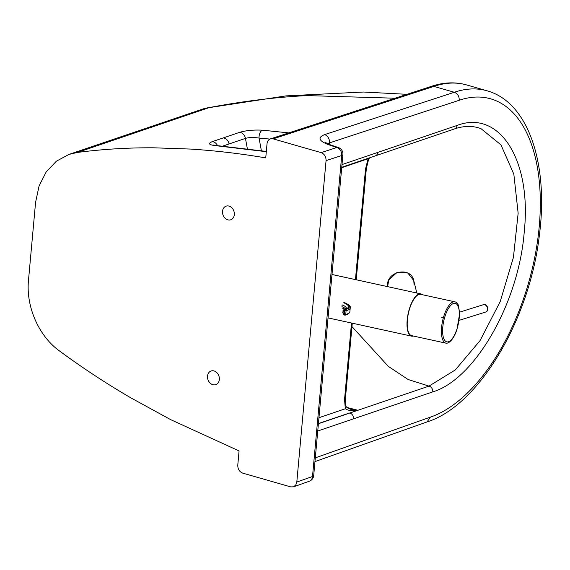 <?xml version="1.0" encoding="UTF-8"?>
<svg xmlns="http://www.w3.org/2000/svg" width="570" height="570" viewBox="0 0 570 570"><rect width="100%" height="100%" fill="white"/><g stroke="black" fill="none" stroke-linecap="round" stroke-linejoin="round"><path stroke-width="0.85" d="M441.593 327.365A21.147 7.973 102.3 0 0 445.897 343.147A21.147 7.973 102.3 0 0 448.989 342.378C452.238 340.026 454.896 335.737 456.955 329.496L459.57 314.056C458.935 307.144 458.216 303.732 457.418 303.81A21.147 7.973 102.3 0 0 454.917 301.822A21.147 7.973 102.3 0 0 441.593 327.365M454.917 301.822L420.717 294.355A21.147 7.973 102.3 0 0 407.393 319.898A21.147 7.973 102.3 0 0 411.69 335.673L445.897 343.147M413.364 336.036A21.631 8.158 -77.7 0 1 411.59 336.143A21.631 8.158 -77.7 0 1 407.187 320.005A21.631 8.158 -77.7 0 1 420.817 293.885A21.631 8.158 -77.7 0 1 422.384 294.719M413.749 280.561L407.842 273.044L397.119 272.339L388.704 280.041L387.643 286.639C385.363 271.527 410.828 265.72 413.777 280.675L414.077 284.672M343.646 314.091A0.962 0.634 110.8 0 0 343.988 314.847L344.665 315.103A0.962 0.634 -69.2 0 1 344.33 314.348L342.777 312.688L343.988 314.847M343.639 302.77A16.737 4.873 5.2 0 1 344.743 309.368A0.962 0.634 110.8 0 0 343.981 310.429L344.658 310.686A0.962 0.634 -69.2 0 1 345.427 309.631L344.088 309.346L342.948 310.857L343.981 310.429M239.578 132.354L223.212 137.926A6.726 5.386 71.2 0 1 229.076 143.953L245.449 138.389C249.282 137.313 253.821 137.213 259.058 138.083A6.726 3.812 -85.2 0 1 262.514 130.195C253.743 129.732 246.097 130.452 239.578 132.354A6.726 5.386 -108.8 0 1 245.449 138.389L247.366 148.791M223.212 137.926L212.296 141.638C207.487 143.583 208.948 144.972 216.678 145.792A6.726 3.812 -85.2 0 1 217.605 145.671L213.657 145.044L214.47 145.549M288.798 132.888L262.514 130.195M431.162 86.426L433.87 86.405A173.024 90.666 -74 0 1 466.552 84.916C455.202 81.752 443.389 82.258 431.112 86.448L270.429 138.888C268.47 139.629 267.344 141.232 267.038 143.697L265.741 157.89C240.611 153.608 215.524 150.665 190.473 149.062L153.601 147.801C127.922 147.651 102.514 149.205 77.363 152.454L69.006 154.399L56.38 161.189L46.17 171.962L39.059 185.998L35.582 202.307L28.5 280.162C25.8 306.382 38.682 336.008 59.316 350.828C82.6 367.971 106.448 383.646 130.851 397.853L170.694 419.648L239.072 450.941L237.783 465.134C237.761 469.117 239.4 471.782 242.706 473.121L290.714 486.887L293.514 486.83L309.239 481.265A6.726 5.365 -109.5 0 0 312.51 476.499A6.726 1.959 5.2 0 0 313.7 475.53L342.912 154.541A6.726 1.959 -174.8 0 1 341.722 155.51A6.726 5.401 -108.1 0 0 336.827 147.509L321.138 152.625C324.444 153.971 326.083 156.636 326.061 160.619L341.722 155.51L312.51 476.499L296.806 482.056L295.766 485.063L293.514 486.83M296.806 482.056L326.061 160.619M321.138 152.625L273.13 138.866L433.87 86.405L454.333 92.269L324.565 134.62C317.376 137.57 318.801 140.968 328.847 144.816L336.827 147.509A6.726 4.104 108.7 0 1 338.366 147.552A6.726 6.726 0 0 1 342.912 154.541M270.429 138.888L273.13 138.866M207.523 376.115A7.21 5.771 71.2 0 1 211.107 370.984A7.21 5.771 71.2 0 1 218.887 375.951A7.21 5.771 71.2 0 1 215.752 384.636A7.21 5.771 71.2 0 1 207.523 376.115M222.528 211.278A7.21 5.771 71.2 0 1 226.105 206.141A7.21 5.771 71.2 0 1 233.892 211.114A7.21 5.771 71.2 0 1 230.75 219.792A7.21 5.771 71.2 0 1 222.528 211.278M77.363 152.454L209.34 107.559L204.053 108.614L69.006 154.399M207.494 107.887L286.005 95.888L363.51 92.026L406.98 94.321M481.059 128.72L500.973 144.873L513.841 174.199L518.151 213.244L513.42 257.419L500.203 301.587L480.061 340.596L455.337 369.909L428.975 386.111L349.745 413.058L357.625 410.222L346.995 407.443M351.505 323.019L344.536 399.541L345.334 408.747A4.809 3.235 -18.1 0 0 345.969 406.125L345.969 406.125A4.809 3.235 -18.1 0 0 345.962 406.118C346.318 407.358 348.227 408.533 351.697 409.645L357.625 410.222C352.239 411.113 348.142 410.621 345.334 408.747L318.958 417.724M368.591 159.436A4.809 0.869 -157.5 0 0 368.598 159.429A4.809 0.869 -157.5 0 0 368.092 158.716L365.512 169.069L355.452 279.606M368.541 158.168L368.092 158.716L341.715 167.694M327.273 143.619L459.242 100.263C459.278 96.273 457.639 93.608 454.333 92.269A173.024 90.666 106 0 1 487.015 90.787L466.552 84.916M395.031 98.218L307.066 95.596C276.037 97.142 243.461 101.132 209.34 107.559M459.242 100.263A166.298 87.139 -74 0 1 539.227 226.582A166.298 87.139 -74 0 1 430.4 417.126L427.072 421.914C478.971 405.74 529.637 319.378 539.341 235.517C548.732 164.388 528.604 102.222 487.015 90.787M442.783 327.166A19.708 7.431 -77.7 0 1 456.584 304.081A19.708 7.431 -77.7 0 1 453.62 336.599A19.708 7.431 -77.7 0 1 442.783 327.166M483.225 304.751A3.848 3.014 72.6 0 1 483.26 304.736A3.848 3.014 72.6 0 1 487.286 307.508A3.848 3.014 72.6 0 1 485.562 312.075C487.236 311.548 487.998 310.244 487.856 308.163C486.858 305.192 485.327 304.045 483.26 304.736L459.527 312.175M349.909 311.491A18.739 5.458 -174.8 0 1 345.755 314.448L346.083 310.785A18.739 5.458 5.2 0 0 350.244 307.821L349.909 311.491C349.652 313.115 348.106 314.327 345.263 315.132A0.962 0.727 -105.6 0 1 344.921 315.125A0.962 0.634 -69.2 0 1 344.665 315.103A0.962 0.962 0 0 0 345.263 315.132A0.962 0.727 -105.6 0 0 345.755 314.448L344.33 314.348L344.658 310.686L346.083 310.785A0.962 0.727 -105.6 0 0 345.427 309.631A17.777 5.18 -174.8 0 0 344.266 302.606M343.154 310.707L342.777 312.688M343.055 312.916L343.218 311.085M345.57 308.805A14.813 4.318 5.2 0 0 341.943 306.71L342.107 304.879A14.813 4.318 -174.8 0 1 346.361 308.285M212.296 141.638A6.726 5.386 71.2 0 1 217.526 145.663M222.728 146.112L229.076 143.953M261.388 150.694L259.058 138.083L269.945 139.08M216.678 145.792L266.311 151.684M110.103 141.317L101.745 143.262M318.416 423.717L349.745 413.058A4.809 3.848 71.2 0 1 353.543 418.836L432.772 391.882A4.809 3.848 71.2 0 0 428.975 386.111L408.077 379.485L388.37 366.41L351.968 326.589M369.602 157.804L368.598 159.429L366.368 168.378A4.809 1.404 -174.8 0 1 366.368 168.378L366.368 168.378A4.809 1.404 -174.8 0 1 365.512 169.069M344.536 399.541A4.809 1.404 5.2 0 0 345.392 398.85L345.969 406.125M318.43 423.553L349.446 413.001M432.772 391.882C474.824 379.399 518.835 302.727 524.25 231.762C531.881 160.17 499.541 109.141 457.019 125.457A4.809 3.848 71.2 0 1 454.632 128.877L454.632 128.877A4.809 3.848 71.2 0 1 454.589 128.891M457.019 125.457L377.789 152.411A4.809 3.848 71.2 0 1 375.409 155.831A4.809 3.848 71.2 0 1 375.402 155.831A4.809 3.848 71.2 0 1 375.381 155.838M317.746 431.013L353.543 418.836M377.789 152.411L342 164.588M329.289 144.466L329.46 142.621A6.726 5.401 71.9 0 0 324.565 134.62M430.4 417.126L315.303 457.86M328.847 144.816A6.726 4.104 -71.3 0 1 330.386 144.858L338.366 147.552M328.042 317.896L411.59 336.143M331.996 274.483L420.817 293.885M459.092 320.368L485.562 312.075M441.672 317.768L443.531 317.184M416.805 293.009L413.777 280.675M344.672 309.161L342.62 308.228M344.088 309.346L346.361 308.391M350.244 307.821C350.935 306.425 349.032 304.686 344.529 302.627M266.333 151.428L217.605 145.671M204.053 108.614L207.893 107.759M366.36 168.392L356.229 279.777M352.274 323.19L345.392 398.85M341.751 167.281L454.632 128.877C464.286 125.664 473.1 125.607 481.066 128.72M309.239 481.265A6.726 6.726 0 0 0 313.7 475.53M314.968 461.593L427.13 421.893M330.386 144.858L325.306 142.429"/></g></svg>
